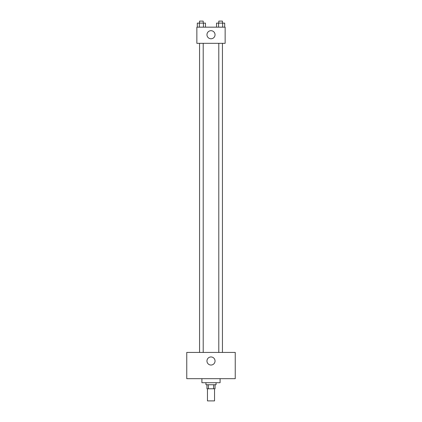 <?xml version="1.0" encoding="UTF-8"?>
<svg xmlns="http://www.w3.org/2000/svg" width="422" height="422" viewBox="0 0 422 422"><rect width="100%" height="100%" fill="white"/><g stroke="black" fill="none" stroke-linecap="round" stroke-linejoin="round"><path stroke-width="0.63" d="M207.466 388.778L207.466 400.9L214.534 400.9L214.534 388.778M213.59 384.737L213.59 388.778L206.959 388.778L206.959 384.737M213.59 388.778L215.041 388.778L215.041 384.737M216.048 382.717L216.048 384.737L205.952 384.737L205.952 382.717M208.41 384.737L208.41 388.778M201.911 378.676L201.911 382.717L220.089 382.717L220.089 378.676M235.244 378.676L186.756 378.676L186.756 352.417L235.244 352.417L235.244 378.676M211 356.959A4.041 4.041 0 0 1 214.497 363.02A4.041 4.041 0 0 1 207.503 363.02A4.041 4.041 0 0 1 211 356.959M218.796 352.417L218.796 43.324M203.204 43.324L203.204 352.417M225.142 43.324L196.858 43.324L196.858 27.161L225.142 27.161L225.142 43.324M215.041 34.736A4.041 4.041 0 0 1 208.98 38.233A4.041 4.041 0 0 1 208.98 31.239A4.041 4.041 0 0 1 215.041 34.736M224.699 27.161L224.699 23.12L216.533 23.12L216.533 27.161M222.658 23.12L222.658 27.161M218.575 23.12L218.575 27.161M218.796 23.12L218.796 21.1L222.436 21.1L222.436 23.12M205.467 27.161L205.467 23.12L197.301 23.12L197.301 27.161M203.425 23.12L203.425 27.161M199.342 23.12L199.342 27.161M199.564 23.12L199.564 21.1L203.204 21.1L203.204 23.12M222.436 352.417L222.436 43.324M199.564 43.324L199.564 352.417"/></g></svg>
